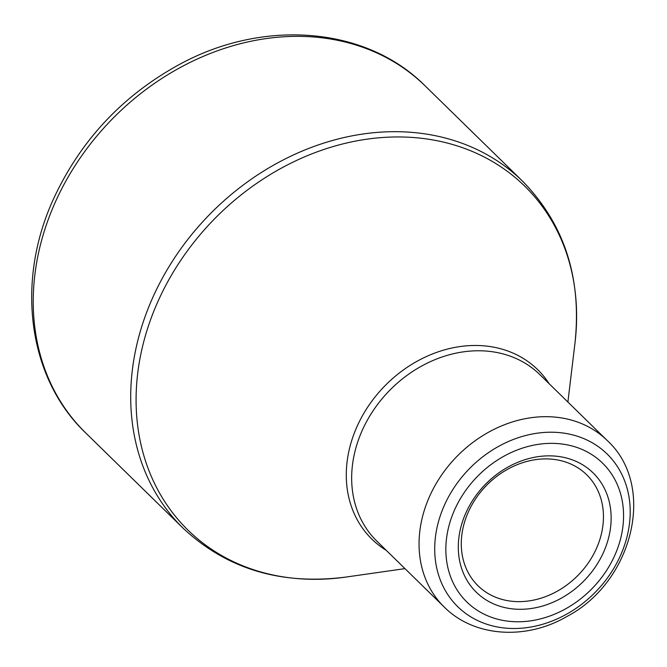 <?xml version="1.0" encoding="UTF-8"?>
<svg xmlns="http://www.w3.org/2000/svg" width="667" height="667" viewBox="0 0 667 667"><rect width="100%" height="100%" fill="white"/><g stroke="black" fill="none" stroke-linecap="round" stroke-linejoin="round"><path stroke-width="1" d="M614.44 556.12A97.09 80.19 -45.6 0 1 460.88 595.323A97.09 80.19 -45.6 0 1 528.814 446.265A97.09 80.19 -45.6 0 1 614.44 556.12M466.15 512.314A83.492 68.959 -45.6 0 1 598.207 478.598A83.492 68.959 -45.6 0 1 539.786 606.795A83.492 68.959 -45.6 0 1 466.15 512.314M596.148 549.116A77.672 64.149 134.4 0 0 586.677 474.746A77.672 64.149 134.4 0 0 468.584 511.431A77.672 64.149 134.4 0 0 478.056 585.801A77.672 64.149 134.4 0 0 596.148 549.116M567.892 402.051L575.012 342.796A240.67 198.774 134.4 0 0 419.109 138.027A240.67 198.774 134.4 0 0 158.721 299.75A240.67 198.774 134.4 0 0 345.881 577.072C281.132 585.351 226.888 569.076 183.142 528.231A242.721 200.467 -45.6 0 1 153.535 295.831A242.721 200.467 -45.6 0 1 522.569 181.182L425.096 85.851A242.721 200.467 134.4 0 0 56.061 200.492A242.721 200.467 134.4 0 0 85.668 432.9C27.364 377.372 15.316 280.265 54.344 197.149C81.382 139.67 122.87 95.548 178.806 64.799C262.973 18.468 365.983 26.321 425.096 85.851M386.293 550.375A118.559 97.916 -45.6 0 1 384.792 385.943A118.559 97.916 -45.6 0 1 549.216 383.792M430.007 495.464A116.508 96.223 -45.6 0 1 607.137 440.437L539.761 374.537A116.508 96.223 134.4 0 0 389.503 390.545A116.508 96.223 134.4 0 0 376.838 541.12L444.214 607.02A116.508 96.223 -45.6 0 1 430.007 495.464M444.756 504.452A106.795 88.202 134.4 0 0 489.311 625.029A106.795 88.202 134.4 0 0 620.152 556.261A106.795 88.202 134.4 0 0 575.596 435.693A106.795 88.202 134.4 0 0 444.756 504.452M183.142 528.231L85.668 432.9M404.969 568.634L345.881 577.072M444.214 607.02C474.204 637.218 526.255 640.362 567.108 616.375C632.933 581.866 656.895 485.793 607.137 440.437M522.569 181.182C564.374 224.004 581.849 277.881 575.012 342.796"/></g></svg>
